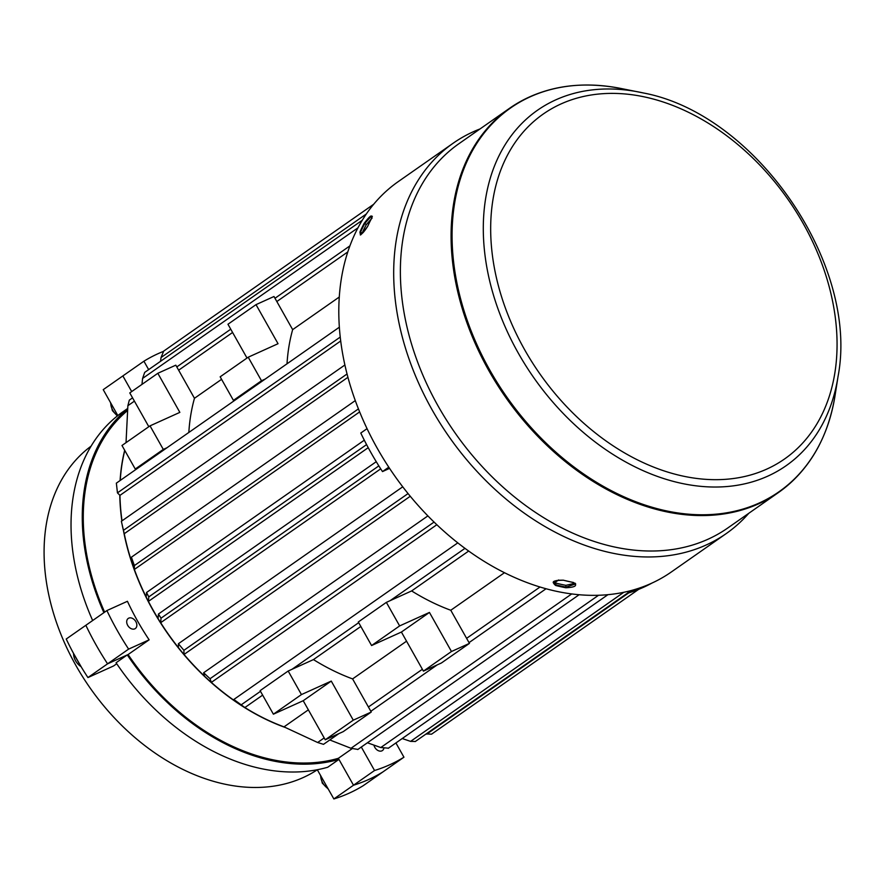 <?xml version="1.0" encoding="UTF-8"?>
<svg xmlns="http://www.w3.org/2000/svg" width="884" height="884" viewBox="0 0 884 884"><rect width="100%" height="100%" fill="white"/><g stroke="black" fill="none" stroke-linecap="round" stroke-linejoin="round"><path stroke-width="1.33" d="M638.657 589.352L431.558 734.173L426.165 733.908M415.314 741.466L410.596 741.378L402.209 738.538M388.385 748.162L380.794 747.533L367.401 742.781M357.854 749.411L350.992 748.284L329.82 739.974M338.981 733.565L323.5 744.339L317.643 742.505L284.018 726.869L308.361 709.841M627.563 591.451L628.413 592.976A236.967 170.745 55 0 0 643.629 587.23A236.967 170.745 55 0 0 652.105 582.998M628.413 592.976L632.347 590.225M134.788 628.856A6.166 4.442 -125 0 1 127.904 625.706A6.166 4.442 -125 0 1 128.235 618.446A6.166 4.442 -125 0 1 128.755 618.148A6.166 4.442 -125 0 1 135.65 621.297A6.166 4.442 -125 0 1 135.307 628.557A6.166 4.442 -125 0 1 134.788 628.856M383.844 748.361A6.166 4.442 -125 0 1 382.429 750.549A6.166 4.442 -125 0 1 381.91 750.847A6.166 4.442 -125 0 1 373.954 745.113M148.656 369.623L143.915 361.213A236.967 170.745 -125 0 1 158.103 353.655A236.967 170.745 -125 0 1 163.33 351.434M143.915 361.213L122.865 375.921L131.694 391.579L122.865 375.921L103.229 389.656L117.837 415.568M166.954 447.757L163.297 449.415L150.026 425.856L179.85 412.375L157.827 373.291L175.805 365.169L194.469 398.286L221.575 379.335M194.469 398.286A206.105 148.512 55 0 0 188.833 432.464M450.774 610.258L469.448 643.375L451.47 651.508L429.447 612.435L399.634 625.916L386.363 602.369L411.635 590.932A206.105 148.512 55 0 0 450.774 610.258L504.466 572.71M411.635 590.932L468.664 551.052M124.788 450.453A206.105 148.512 55 0 0 120.257 480.41M126.025 442.641L127.871 405.712L129.329 400.12L132.567 397.855M352.594 678.912L371.258 712.04L353.28 720.173L331.268 681.089L301.444 694.581L288.173 671.022L313.455 659.597A206.105 148.512 55 0 0 352.594 678.912L406.552 641.187M313.455 659.597L360.827 626.458M284.018 726.869A206.105 148.512 55 0 1 244.879 707.543L262.647 695.122M244.879 707.543L233.884 699.487L236.382 701.984A206.105 148.512 55 0 1 211.342 682.404L436.829 524.731M211.342 682.404L210.06 678.713L203.64 672.757L204.48 676.105A206.105 148.512 55 0 1 184.038 654.458L410.253 496.267M184.038 654.458L183.894 650.337L178.413 643.718L178.402 647.596A206.105 148.512 55 0 1 160.678 622.701L380.717 468.829M160.678 622.701L161.032 618.181L158.446 614.026L158.07 618.513A206.105 148.512 55 0 1 148.413 601.385L368.219 447.68M148.413 601.385L148.788 596.899L146.556 592.49L146.192 597.009A206.105 148.512 55 0 1 134.368 569.451L359.644 411.911M243.807 706.891L241.122 705.145A205.873 148.346 -125 0 1 125.594 539.947L125.572 539.826A206.105 148.512 55 0 1 124.246 533.715L347.931 377.302M125.572 539.826A206.105 148.512 55 0 0 131.55 561.318L131.407 557.196L134.379 565.572L358.429 408.894M122.025 520.831A206.105 148.512 55 0 1 119.959 495.36L340.716 340.981M265.134 379.103L261.487 380.75L248.216 357.202L278.04 343.71L256.017 304.637L273.996 296.505L292.659 329.633L339.301 297.013M292.659 329.633A206.105 148.512 55 0 0 287.013 363.799M395.91 742.947L403.944 757.201L382.905 771.92A236.967 170.745 -125 0 1 353.501 785.224L338.34 758.317A206.105 148.512 55 0 1 128.103 654.547L107.583 663.829A236.967 170.745 -125 0 1 85.859 625.286A236.967 170.745 55 0 0 107.583 663.829L127.285 654.911L116.069 662.757A207.342 149.407 -125 0 0 327.721 767.246L338.948 759.4A207.342 149.407 -125 0 1 127.285 654.911M127.583 410.507A206.105 148.512 55 0 0 104.644 612.148M285.421 727.543A206.105 148.512 -125 0 1 123.517 530.897M121.87 520.941A206.105 148.512 -125 0 1 119.793 495.228M120.102 480.52A206.105 148.512 -125 0 1 124.688 450.299M149.142 639.828L128.622 649.11A236.967 170.745 -125 0 1 106.898 610.568L127.429 601.286A206.105 148.512 55 0 0 149.142 639.828L128.103 654.547M352.108 748.693L338.34 758.317M106.898 610.568L66.223 639.021A236.967 170.745 55 0 0 87.936 677.564L128.622 649.11M403.944 757.201A236.967 170.745 -125 0 1 374.54 770.505L353.501 785.224A236.967 170.745 55 0 0 368.716 779.478A236.967 170.745 55 0 0 382.905 771.92L363.269 785.655A236.967 170.745 55 0 1 349.081 793.202A236.967 170.745 55 0 1 333.865 798.948L353.501 785.224L338.948 759.4M374.54 770.505L361.313 747.035M367.048 428.663L360.782 433.038A236.967 170.745 55 0 0 382.496 471.581L388.783 467.183M382.496 471.581L389.568 468.376M160.556 361.302L161.043 357.534L163.684 351.125L373.7 204.259M141.981 384.385L142.589 378.429L144.689 372.396L362.318 220.215M119.959 495.36L117.45 492.863L116.368 483.183M124.246 533.715L121.362 521.295L344.904 364.981M122.279 525.494L123.594 531.218L123.406 530.367L347.058 373.976M134.368 569.451L134.379 565.572M355.291 400.596L131.407 557.196M364.296 440.199L146.556 592.49M376.252 461.691L158.446 614.026M402.728 486.819L178.413 643.718M427.878 515.902L203.64 672.757M233.862 699.454L457.779 542.875M371.258 712.04L343.202 731.654L325.235 739.786L303.212 700.714L273.388 714.195L260.117 690.647L288.173 671.022M301.444 694.581L273.388 714.195M331.268 681.089L303.212 700.714M353.28 720.173L325.235 739.786M163.297 449.415L135.252 469.028L121.981 445.481L150.026 425.856M138.899 467.382L135.252 469.028M157.827 373.291L129.782 392.916L148.821 426.707M469.448 643.375L441.392 663L423.414 671.122L401.402 632.049L371.578 645.541L358.307 621.982L386.363 602.369M399.634 625.916L371.578 645.541M429.447 612.435L401.402 632.049M451.47 651.508L423.414 671.122M261.487 380.75L233.431 400.375L220.16 376.816L248.216 357.202M237.089 398.717L233.431 400.375M256.017 304.637L227.962 324.251L247.001 358.042M367.49 226.724L372.352 216.304L370.606 216.912L364.816 223.442L366.308 224.647A235.73 169.861 55 0 0 362.142 233.111L361.887 233.763M372.076 218.105L366.308 224.647M553.594 581.959L555.793 583.075A235.73 169.861 55 0 0 560.854 584.28A235.73 169.861 55 0 0 565.893 585.352L575.13 583.186M748.792 513.284A238.194 171.64 -125 0 1 726.217 533.593A238.194 171.64 -125 0 1 609.629 552.533A238.194 171.64 -125 0 1 412.054 367.258A238.194 171.64 -125 0 1 453.205 143.186A238.194 171.64 -125 0 1 480.034 128.942M573.407 582.468C577.904 585.528 575.385 587.285 565.826 587.761A238.194 171.64 -125 0 1 560.776 586.7A238.194 171.64 -125 0 1 555.704 585.495C551.152 581.849 553.671 580.081 563.285 580.191A238.194 171.64 55 0 0 568.346 581.407A238.194 171.64 55 0 0 573.407 582.468L573.13 582.412M726.217 533.593L671.332 571.981A238.194 171.64 -125 0 1 554.743 590.921A238.194 171.64 -125 0 1 357.169 405.634A238.194 171.64 -125 0 1 398.319 181.563L453.205 143.186M811.91 457.636A234.492 168.966 -125 0 1 778.439 492.554L727.731 528.013A234.492 168.966 -125 0 1 612.966 546.655A234.492 168.966 -125 0 1 418.452 364.252A234.492 168.966 -125 0 1 458.973 143.672L509.67 108.213A234.492 168.966 -125 0 1 553.959 88.754M364.175 223.332C369.844 215.851 372.363 214.083 371.744 218.028A238.194 171.64 55 0 0 367.578 226.525C362.396 234.393 359.876 236.161 360.009 231.818A238.194 171.64 -125 0 1 364.175 223.332L364.816 223.442A237.708 171.275 55 0 0 360.661 231.917L360.418 234.37C359.733 236.293 362.097 233.708 367.501 226.613L367.578 226.525M563.285 580.191L563.13 580.236C555.87 580.291 552.588 581.142 553.307 582.799L555.959 584.854A237.708 171.275 55 0 0 566.058 587.12L575.694 583.915L573.252 582.512L563.02 580.125M333.865 798.948L317.323 769.776A197.475 142.291 -125 0 1 303.124 777.589A197.475 142.291 -125 0 1 83.759 678.514A197.475 142.291 -125 0 1 91.041 446.188L91.118 446.133M103.892 612.678A207.342 149.407 -125 0 1 127.683 408.828M92.665 620.524A207.342 149.407 -125 0 1 122.843 411.845L127.705 408.452M116.732 663.751L113.594 665.95L87.936 677.564M426.762 734.118L628.734 592.877M410.596 741.378L623.795 592.302M380.794 747.533L598.534 595.275M350.992 748.284L571.716 593.926M466.608 638.347L540.014 587.009M368.418 707.001L422.375 669.276M317.643 742.505L324.185 737.93M178.645 370.197L232.591 332.472M390.198 600.623L464.962 548.356M127.871 405.712L134.412 401.137M292.018 669.287L358.694 622.668M161.043 357.534L366.374 213.95M142.589 378.429L358.009 227.796M276.825 301.543L347.832 251.896M117.45 492.863L340.252 337.069M148.788 596.899L366.584 444.597M161.032 618.181L378.838 465.879M183.894 650.337L408.054 493.581M210.06 678.713L434.055 522.079M241.244 704.791L260.504 691.321M778.439 492.554A234.492 168.966 -125 0 1 663.663 511.206A234.492 168.966 -125 0 1 469.161 328.804A234.492 168.966 -125 0 1 509.67 108.213C540.92 86.93 577.816 80.311 620.358 88.356A234.161 168.733 55 0 0 453.337 259.465A234.161 168.733 55 0 0 664.337 510.422A234.161 168.733 55 0 0 835.071 395.413C828.032 438.132 809.158 470.509 778.439 492.554M620.358 88.356L643.685 93.03C756.151 114.279 859.491 264.924 838.043 376.474A216.889 156.28 -125 0 1 679.906 482.995A216.889 156.28 -125 0 1 484.465 250.559A216.889 156.28 -125 0 1 639.165 92.08A216.889 156.28 -125 0 1 643.629 93.019M681.465 475.758A210.469 151.661 55 0 0 836.165 325.257A210.469 151.661 55 0 0 646.27 97.306A210.469 151.661 55 0 0 491.57 247.807A210.469 151.661 55 0 0 681.465 475.758M565.826 587.761L565.893 585.352M555.704 585.495L555.793 583.075M360.009 231.818L362.142 233.111M320.693 775.599A12.343 8.895 55 0 0 322.682 782.782A12.343 8.895 55 0 0 327.964 788.484M73.582 653.508A12.343 8.895 55 0 0 81.074 666.646M110.765 403.027A12.343 8.895 55 0 0 112.754 410.209A12.343 8.895 55 0 0 117.694 415.69M185.894 335.577L373.733 204.226M176.8 366.926L230.746 329.202M274.979 298.273L349.942 245.851M116.323 483.172L339.368 327.191M370.838 711.288L437.171 664.912M469.017 642.635L546.058 588.755M554.71 582.711L558.644 579.959M357.744 749.533L579.119 594.733M388.231 748.317L607.938 594.678M415.193 741.588L628.215 592.623M838.043 376.474L835.071 395.413M328.373 789.202L322.295 783.136L320.428 775.102M81.505 667.354L73.317 653.011M117.329 415.977L112.367 410.574L110.489 402.54"/></g></svg>
